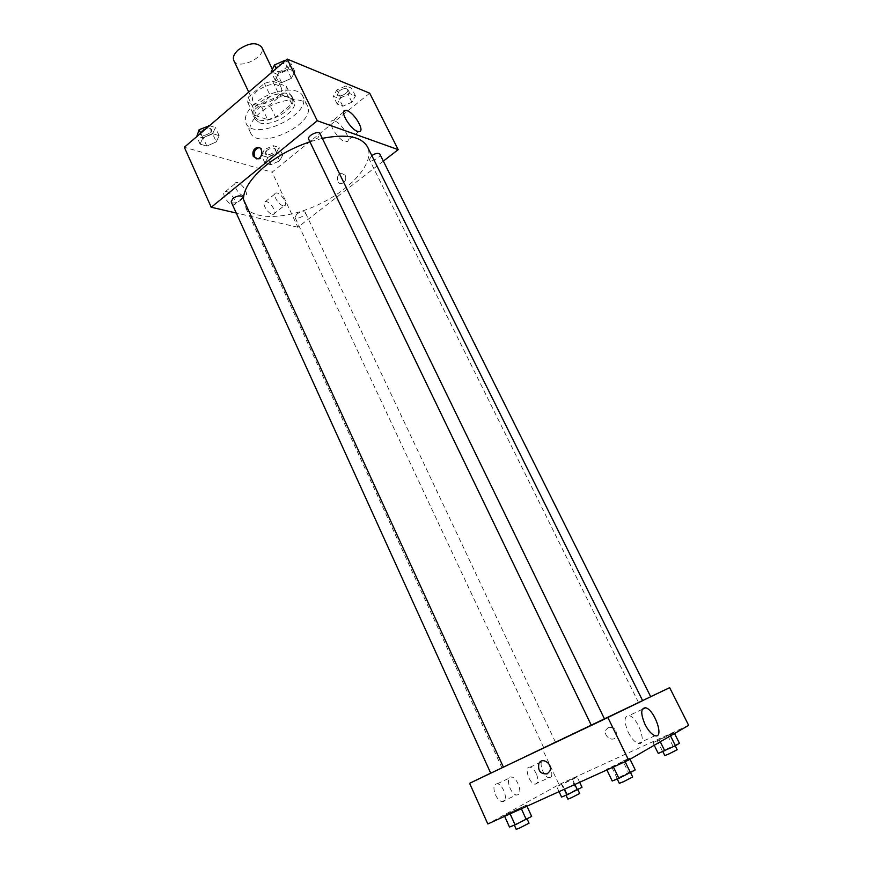 <?xml version="1.0" encoding="UTF-8"?>
<svg xmlns="http://www.w3.org/2000/svg" width="873" height="873" viewBox="0 0 873 873"><rect width="100%" height="100%" fill="white"/><g stroke="black" fill="none" stroke-linecap="round" stroke-linejoin="round"><path stroke-width="0.65" stroke-dasharray="4.37 3.27" d="M233.8 60.488C237.903 70.735 267.105 56.81 261.725 47.164M257.459 90.792C253.268 94.557 251.751 97.951 252.908 100.941C256.782 110.707 286.289 96.63 281.139 87.486C276.021 82.455 268.12 83.557 257.459 90.792M272.529 81.091L286.388 86.394L285.7 91.414L269.67 104.913L261.758 107.183L247.692 102.261L248.161 97.252L264.388 83.382L272.529 81.091L278.64 93.815L292.455 98.944L286.388 86.394M261.758 107.183L267.673 119.666L253.65 114.909L247.692 102.261M248.161 97.252L254.152 109.965L270.488 96.15L264.388 83.382M254.152 109.965L253.65 114.909M267.673 119.666L275.606 117.353L269.67 104.913M292.455 98.944L291.724 103.909L275.606 117.353M278.64 93.815L270.488 96.15M257.982 119.601L253.53 116.022C246.459 103.811 287.435 84.266 292.466 97.449C298.13 107.073 270.575 124.653 257.982 119.601M259.467 122.755C272.049 127.764 299.635 110.194 293.994 100.602C291.2 93.313 271.972 96.041 261.376 105.426C255.582 110.576 253.465 115.171 255.014 119.186L259.467 122.755M291.724 103.909L285.7 91.414M255.243 103.265C246.863 110.762 243.807 117.408 246.055 123.213C253.727 142.364 312.818 114.177 302.756 96.172C298.73 85.598 270.674 89.537 255.243 103.265M259.827 112.966C251.413 120.441 248.314 127.043 250.529 132.772C258.081 151.684 317.325 123.431 307.372 105.666C303.411 95.222 275.344 99.282 259.827 112.966M369.694 93.182L272.092 172.177L184.334 147.264M216.297 141.884L206.846 146.086L200.103 144.121L202.852 137.869L212.434 133.613L219.134 135.653L216.297 141.884L206.846 146.086L200.103 144.121L202.852 137.869L212.434 133.613L219.134 135.653L216.297 141.884L212.608 133.809L203.169 137.999L196.414 135.981M267.935 157.304L276.872 153.321L282.721 155.11L279.687 160.807L270.87 164.746L264.977 163.033L267.935 157.304L276.872 153.321L282.721 155.11L279.687 160.807L270.87 164.746L264.977 163.033L267.935 157.304L264.333 149.632L273.249 145.66L279.109 147.493L276.108 153.222L267.302 157.151L261.398 155.394L264.333 149.632M340.71 97.776L349.92 93.673L355.486 95.921L351.906 102.185L342.805 106.233L337.185 104.073L340.71 97.776L349.92 93.673L355.486 95.921L351.906 102.185L342.805 106.233L337.185 104.073L340.71 97.776L336.836 89.963L346.024 85.87L351.612 88.162L348.054 94.459L338.975 98.496L333.344 96.292L336.836 89.963M278.52 73.277L288.428 68.891L294.834 71.466L291.396 78.341L281.619 82.673L275.159 80.185L278.52 73.277L288.428 68.891L294.834 71.466L291.396 78.341L281.619 82.673L275.159 80.185L278.52 73.277L276.228 68.531M345.37 175.386L341.343 173.192C335.723 173.989 336.247 184.88 341.845 183.505C345.337 182.031 346.505 179.325 345.37 175.386C346.505 179.325 345.326 182.031 341.845 183.505C336.247 184.88 335.723 173.989 341.343 173.192L345.37 175.375M383.356 161.112L297.889 227.242L272.092 172.177M334.588 120.943L332.973 120.616C325.389 120.092 339.171 142.223 346.134 141.71C352.932 142.234 342.412 123.366 334.588 120.943M256.476 158.842L258.91 159.148C264.072 158.297 264.628 147.995 259.521 147.777M272.3 214.267L273.26 214.343C278.367 214.191 270.161 200.779 265.436 201.565C260.863 201.63 267.182 213.339 272.3 214.267M232.578 204.806L233.691 204.893C239.224 204.675 230.57 190.718 225.441 191.58C220.531 191.7 227.045 203.791 232.578 204.806M297.889 227.242L236.245 213.023M283.103 205.733C278.029 204.762 271.656 193.009 276.184 192.988C280.866 192.267 289.127 205.722 284.063 205.832L283.103 205.733M243.643 195.847C238.143 194.788 231.574 182.643 236.441 182.577C241.526 181.77 250.235 195.803 244.746 195.956L243.643 195.847M308.693 139.287C310.635 141.088 313.745 140.575 318.023 137.748L320.064 133.722M296.776 214.092L294.965 217.322C296.067 220.269 306.87 215.227 305.288 212.499C303.575 211.037 300.738 211.572 296.776 214.092M231.17 201.859C232.404 205.253 244.102 200.07 242.345 196.916M371.811 155.558L369.377 159.563C370.632 162.694 381.643 157.085 379.897 154.205M243.425 199.273L244.735 205.471C251.893 221.033 287.37 219.603 319.463 204.151C351.677 188.939 375.095 162.269 367.511 146.915M322.323 138.36L309.915 141.808M490.735 773.205L642.648 700.67M604.563 719.079L591.37 725.387M604.574 719.112L591.381 725.408M546.771 746.142L555.37 742.028L546.771 746.142M642.615 700.604L650.701 696.73M490.702 773.118L542.046 748.303L559.026 784.543L487.832 823.959M650.68 696.676L542.046 748.303M536.284 773.707C534.418 769.942 532.344 767.771 530.064 767.203C523.778 765.741 528.82 783.528 534.92 784.183L536.371 783.976C538.412 782.252 538.39 778.825 536.284 773.707M495.46 794.856C497.359 798.751 499.52 801.021 501.964 801.665L503.656 801.436C508.337 799.45 502.859 784.249 497.315 783.747C493.561 784.14 492.95 787.85 495.46 794.856M622.875 761.038L629.575 758.277L624.806 761.027L606.593 769.299L629.575 758.277L622.875 761.038L628.495 772.605L612.213 780.997M667.605 735.35L674.098 732.622L670.049 734.946L652.971 742.737L674.098 732.622L667.605 735.35L672.887 745.946L658.264 753.443M571.542 779.207L577.108 776.894L572.502 779.458L556.712 786.66L577.108 776.894L571.542 779.207L576.398 789.498L561.579 797.049M688.666 725.343L559.026 784.543M509.919 813.472L504.354 815.72L509.854 812.665L526.474 805.113L509.919 813.472L526.474 805.113L509.854 812.665L504.354 815.72L510.094 813.854M550.328 777.537L548.899 777.723C542.853 777.025 537.681 759.194 543.912 760.689C548.964 761.136 554.573 775.759 550.328 777.537M518.115 794.779L516.445 794.997C509.81 794.146 504.856 775.322 511.654 777.014C517.143 777.559 522.731 792.826 518.115 794.779M608.394 727.438L606.146 729.653C602.599 735.983 613.184 743.163 616.174 736.408C617.113 729.872 614.516 726.882 608.394 727.438C614.516 726.882 617.113 729.872 616.174 736.408C613.184 743.163 602.588 735.983 606.146 729.653L608.394 727.438M628.265 732.316C631.474 738.525 634.802 742.225 638.25 743.425C647.93 746.393 638.108 717.18 629.029 715.587C624.042 715.871 623.78 721.436 628.265 732.316M635.249 769.931L628.495 772.605M620.954 777.134L630.415 772.289L620.954 777.134M617.069 778.094L611.471 766.494M606.899 769.931L606.593 769.299M625.112 761.671L624.806 761.027M630.044 759.248L629.575 758.277M619.317 783.332L632.696 776.97M679.434 743.294L672.887 745.946M666.492 749.776L675.025 745.444L666.492 749.776M662.378 750.987L657.118 740.369M654.215 745.269L652.971 742.737M660.261 741.766L659.41 740.053M670.497 735.852L670.049 734.946M674.545 733.516L674.098 732.622M664.822 755.582L677.164 749.732M531.657 816.397L509.483 827.037M517.427 823.534L526.976 818.645L517.427 823.534M525.95 818.612L520.832 807.405M514.961 823.894L509.854 812.665M504.638 816.331L504.354 815.72M521.356 808.747L521.072 808.125M526.976 806.205L526.474 805.113M516.238 829.339L529.049 823.174M582.018 787.25L576.398 789.498M569.12 793.699L577.708 789.323L569.12 793.699M566.25 794.365L561.415 784.052M559.047 791.647L556.712 786.66M564.482 789.181L562.223 784.38M574.86 784.467L572.502 779.458M579.661 782.295L577.108 776.894M567.843 799.144L579.672 793.492M285.155 60.881L290.807 63.205L287.403 70.124L277.647 74.434L271.176 71.902M277.254 66.053L275.41 70.277C277.003 74.238 288.679 68.498 286.562 64.798C284.533 62.769 281.433 63.183 277.254 66.053M291.396 78.341L287.403 70.124M281.619 82.673L277.647 74.434M275.159 80.185L271.503 72.579M288.428 68.891L284.718 61.252M294.834 71.466L290.807 63.205M277.243 66.021L275.399 70.244C276.992 74.205 288.668 68.476 286.551 64.777C284.522 62.747 281.422 63.162 277.243 66.021M339.226 90.923L337.316 94.862C338.713 98.3 349.527 92.745 347.64 89.559C345.883 87.878 343.078 88.326 339.226 90.923L337.305 94.841C338.702 98.278 349.516 92.724 347.629 89.537C345.861 87.846 343.067 88.304 339.215 90.901M351.906 102.185L348.054 94.459M342.805 106.233L338.975 98.496M337.185 104.073L333.344 96.292M349.92 93.673L346.024 85.87M355.486 95.921L351.612 88.162M209.509 125.701L215.413 127.545L212.608 133.809M202.012 130.568L200.419 134.169C201.794 137.879 213.307 132.827 211.408 129.346C209.345 127.36 206.214 127.764 202.012 130.568L200.397 134.136C201.783 137.858 213.296 132.794 211.397 129.313C209.334 127.327 206.203 127.742 202.001 130.546M206.846 146.086L203.169 137.999M200.103 144.121L196.72 136.657M202.852 137.869L200.735 133.209M212.434 133.613L209.007 126.127M219.134 135.653L215.413 127.545M266.854 150.396L265.174 153.79C266.407 157.042 277.047 152.077 275.333 149.065C273.544 147.406 270.717 147.843 266.854 150.396M279.687 160.807L276.108 153.222M270.87 164.746L267.302 157.151M264.977 163.033L261.398 155.394M276.872 153.321L273.249 145.66M282.721 155.11L279.109 147.493M266.832 150.374L265.163 153.768C266.396 157.009 277.036 152.055 275.322 149.032C273.533 147.373 270.706 147.821 266.832 150.374M248.729 92.091L252.908 100.941M272.398 69.338L281.139 87.486M293.994 100.602L292.466 97.449M255.014 119.186L253.53 116.022M307.372 105.666L302.756 96.172M250.529 132.772L246.055 123.213M343.646 111.962L332.973 120.616M358.847 131.583L346.134 141.71M257.611 158.766L258.91 159.148M273.26 214.343L284.063 205.832M265.436 201.565L276.184 192.988M233.691 204.893L244.746 195.956M225.441 191.58L236.441 182.577M501.942 767.782L244.735 205.471M555.37 742.028L305.288 212.499M543.683 747.604L294.965 217.322M638.523 702.536L369.377 159.563M534.92 784.183L548.899 777.723M530.064 767.203L543.912 760.689M501.964 801.665L516.445 794.997M497.315 783.747L511.654 777.014M642.244 709.356L629.029 715.587M655.056 735.71L638.25 743.425"/><path stroke-width="1.31" d="M272.398 69.338L261.725 47.164C256.476 41.817 248.598 42.766 238.1 50.034C233.997 53.853 232.567 57.334 233.8 60.488L248.729 92.091M236.245 213.023L211.244 207.261L184.334 147.264L287.239 59.091L369.694 93.182L398.186 149.643L383.356 161.112M347.203 110.729C354.951 113.272 365.558 132.216 358.847 131.583C351.994 131.987 338.113 109.747 345.599 110.38L347.203 110.729M211.244 207.261L317.259 120.736L287.239 59.091M317.259 120.736L398.186 149.643M253.301 156.42C252.122 152.066 253.388 149.076 257.109 147.439C262.937 145.955 263.46 157.74 257.611 158.766L253.301 156.42M259.521 147.777L258.408 147.843C254.687 149.469 253.421 152.459 254.6 156.802L256.476 158.842M320.064 133.722C318.656 130.11 306.729 135.948 308.693 139.287L591.381 725.408L604.574 719.112L320.064 133.722M232.916 198.455L231.17 201.859L490.735 773.205L503.405 767.16L242.345 196.916C240.37 195.159 237.227 195.672 232.916 198.455M642.615 700.604L650.701 696.73L379.897 154.205C378.369 152.742 375.674 153.201 371.811 155.558M309.915 141.808C293.153 147.504 278.345 155.503 265.468 165.826C250.988 177.994 243.643 189.146 243.425 199.273M604.563 719.079L642.648 700.67L367.511 146.915C361.487 136.537 346.428 133.689 322.323 138.36M591.37 725.387L503.394 767.149M469.609 783.321L669.656 687.662L688.666 725.343L628.593 760.088L487.832 823.959L469.609 783.321L490.702 773.118M669.656 687.662L650.68 696.676M645.06 724.503C640.498 713.579 640.662 708.014 645.573 707.785C654.543 709.465 664.637 738.776 655.056 735.71C651.651 734.477 648.323 730.745 645.06 724.503M628.593 760.088L607.924 717.628M547.207 773.827C540.518 774.286 537.735 770.881 538.859 763.602C542.111 756.313 553.427 764.268 549.717 771.295L547.207 773.827L549.717 771.295C553.427 764.268 542.111 756.313 538.859 763.602C537.735 770.881 540.518 774.286 547.218 773.827M606.899 769.931L612.213 780.997L618.902 778.367L635.249 769.931L630.044 759.248M618.902 778.367L613.413 766.985M630.513 772.791L625.112 761.671M630.633 772.714L632.696 776.97L623.235 781.848L619.317 783.332L617.244 779.022M654.215 745.269L658.264 753.443L675.418 745.706L679.434 743.294L674.545 733.516M664.757 750.824L660.261 741.766M675.418 745.706L670.497 735.852M675.2 745.815L677.164 749.732L668.642 754.086L664.822 755.582L662.847 751.598M504.638 816.331L509.483 827.037L515.103 824.876L531.657 816.397L526.976 806.205M515.103 824.876L510.094 813.854M526.277 819.507L521.356 808.747M527.139 819.016L529.049 823.174L519.5 828.095L516.238 829.339L514.339 825.171M559.047 791.647L561.579 797.049L567.134 794.845L582.018 787.25L579.661 782.295M567.134 794.845L564.482 789.181M577.424 789.901L574.86 784.467M577.861 789.65L579.672 793.492L571.084 797.878L567.843 799.144L566.042 795.281M271.503 72.579L271.176 71.902L274.504 64.94L284.391 60.575L285.155 60.881M276.228 68.531L274.504 64.94M284.718 61.252L284.391 60.575M196.72 136.657L199.142 129.695L209.509 125.701M200.735 133.209L199.142 129.695M209.007 126.127L208.702 125.45M345.599 110.38L343.646 111.962M257.109 147.439L258.408 147.843M645.573 707.785L642.244 709.356"/></g></svg>
